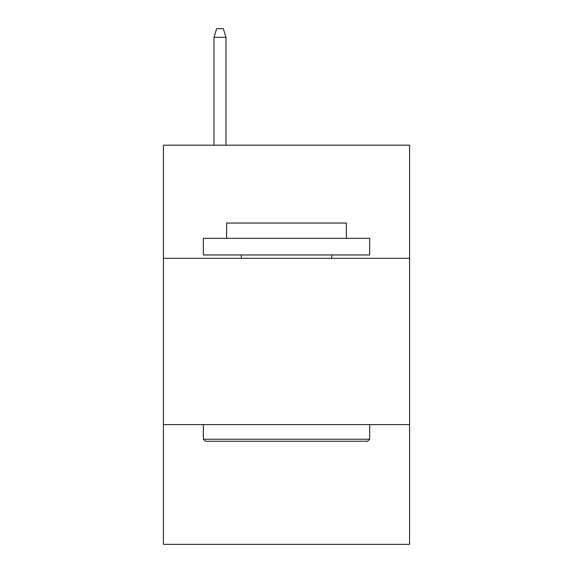 <?xml version="1.0" encoding="UTF-8"?>
<svg xmlns="http://www.w3.org/2000/svg" width="573" height="573" viewBox="0 0 573 573"><rect width="100%" height="100%" fill="white"/><g stroke="black" fill="none" stroke-linecap="round" stroke-linejoin="round"><path stroke-width="0.86" d="M163.427 258.294L409.573 258.294L409.573 145.198L163.427 145.198L163.427 544.35L409.573 544.35L409.573 424.607L163.427 424.607M409.573 424.607L409.573 258.294M205.342 441.239L203.343 439.24L369.657 439.24L367.658 441.239L205.342 441.239M369.657 238.339L369.657 254.971L203.343 254.971L203.343 238.339L369.657 238.339M226.629 238.339L226.629 223.033L346.371 223.033L346.371 238.339M369.657 424.607L369.657 439.24M203.343 424.607L203.343 439.24M331.738 254.971L331.738 258.294M241.262 254.971L241.262 258.294M225.963 145.198L225.963 37.295L213.987 37.295L213.987 145.198M213.987 37.295L216.651 28.65L223.298 28.65L225.963 37.295"/></g></svg>
